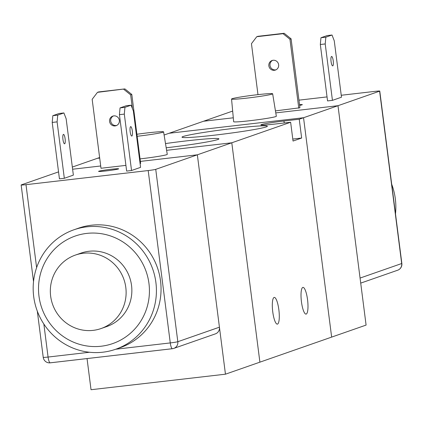 <?xml version="1.0" encoding="UTF-8"?>
<svg xmlns="http://www.w3.org/2000/svg" width="423" height="423" viewBox="0 0 423 423"><rect width="100%" height="100%" fill="white"/><g stroke="black" fill="none" stroke-linecap="round" stroke-linejoin="round"><path stroke-width="0.63" d="M256.798 94.773A20.716 1.063 -7.3 0 0 231.55 99.045A20.716 1.063 -7.3 0 0 252.235 97.47A20.716 1.063 -7.3 0 0 272.65 93.784A20.716 1.063 -7.3 0 0 256.798 94.773M231.55 99.045L233.655 121.713A21.515 1.1 -7.3 0 0 255.132 120.074A21.515 1.1 -7.3 0 0 276.33 116.246L272.65 93.784M395.494 213.837A63.276 61.42 -109.3 0 0 391.709 184.254M290.633 122.242L275.357 124.002A18.982 0.973 172.7 0 1 260.832 124.912A18.982 0.973 172.7 0 1 283.965 120.999L299.241 119.233L301.652 138.035L293.039 141.044L290.633 122.242L231.793 142.789L166.609 150.318L231.793 142.789L259.896 362.162L331.648 337.105L303.545 117.731L169.126 133.261L203.569 121.232L233.29 117.8L203.569 121.237L232.666 111.069M299.241 119.233L337.988 105.702L275.78 112.888L337.988 105.702L366.091 325.081L331.648 337.105M136.904 134.265A20.716 1.063 172.7 0 1 163.585 131.87A20.716 1.063 172.7 0 1 138.337 136.143A20.716 1.063 172.7 0 1 137.158 136.28M163.585 131.87L167.265 154.332A21.515 1.1 172.7 0 1 141.049 158.773A21.515 1.1 172.7 0 1 140.055 158.884M115.659 349.255L120.28 347.643A63.276 61.42 -109.3 0 0 157.409 267.653A63.276 61.42 -109.3 0 0 78.562 228.166L73.935 229.784A63.276 61.42 -109.3 0 0 34.908 303.254A63.276 61.42 -109.3 0 0 102.826 352.2A63.276 61.42 -109.3 0 0 115.659 349.255A63.276 61.42 -109.3 0 0 152.782 269.271A63.276 61.42 -109.3 0 0 73.935 229.784M101.192 346.22A56.946 55.281 -109.3 0 0 137.977 256.1A56.946 55.281 -109.3 0 0 42.734 267.109A56.946 55.281 -109.3 0 0 101.192 346.22M101.055 328.549L106.797 326.545A38.916 37.774 -109.3 0 0 129.628 277.356A38.916 37.774 -109.3 0 0 81.137 253.07L75.4 255.074A38.916 37.774 -109.3 0 0 51.395 300.261A38.916 37.774 -109.3 0 0 93.166 330.363A38.916 37.774 -109.3 0 0 101.055 328.549A38.916 37.774 -109.3 0 0 123.891 279.36A38.916 37.774 -109.3 0 0 75.4 255.074M225.454 374.191L259.896 362.162L231.793 142.789L197.351 154.813L225.454 374.191L91.035 389.72L87.043 358.572M99.622 157.536L97.375 158.318L99.685 158.054L97.375 158.318L72.333 167.064M292.785 139.061L301.652 138.035M164.103 135.016L169.126 133.261M214.937 135.111A43.024 2.2 172.7 0 1 182.086 137.274A43.024 2.2 172.7 0 1 224.412 129.517A43.024 2.2 172.7 0 1 267.331 126.355A43.024 2.2 172.7 0 1 214.937 135.111M165.504 143.566A43.024 2.2 172.7 0 1 218.86 138.998A43.024 2.2 172.7 0 1 166.466 147.754A43.024 2.2 172.7 0 1 166.197 147.786M306.21 314.067A13.446 3.157 -96.6 0 1 306.046 314.104A13.446 3.157 -96.6 0 1 301.366 301.113A13.446 3.157 -96.6 0 1 302.958 287.391A13.446 3.157 -96.6 0 1 307.595 300.034A13.446 3.157 -96.6 0 1 306.21 314.067M277.509 324.092A13.446 3.157 -96.6 0 1 277.345 324.129A13.446 3.157 -96.6 0 1 272.666 311.132A13.446 3.157 -96.6 0 1 274.257 297.417A13.446 3.157 -96.6 0 1 278.894 310.059A13.446 3.157 -96.6 0 1 277.509 324.092M72.608 169.226L100.7 165.98M140.378 161.396L197.351 154.813L219.431 327.18L177.819 341.715A6.329 0.323 172.7 0 1 170.273 342.921A6.329 1.486 83.4 0 0 172.436 348.705A6.329 1.486 83.4 0 0 172.51 348.689A6.329 6.144 -109.3 0 0 177.819 341.715L155.738 169.348A6.329 0.323 172.7 0 1 148.193 170.554L25.993 184.677A6.329 0.323 172.7 0 1 21.15 184.978A6.329 0.323 172.7 0 1 21.314 184.877L58.543 171.881M172.357 348.705L50.311 362.807A6.329 1.486 -96.6 0 1 50.231 362.828L172.436 348.705A6.329 6.329 0 0 0 173.795 348.393L215.407 333.863A6.329 6.144 -109.3 0 0 219.431 327.18M197.351 154.813L155.738 169.348M98.839 171.225A10.126 0.518 172.7 0 1 109.996 169.406A10.126 0.518 172.7 0 1 118.652 168.84A10.126 0.518 172.7 0 1 108.685 170.612A10.126 0.518 172.7 0 1 98.591 171.41A10.126 0.518 172.7 0 1 98.839 171.225M140.579 167.36L131.537 170.517L126.646 171.082L119.423 114.67L124.309 114.104L124.944 107.336L120.053 107.902L126.223 105.745L131.114 105.184L133.351 110.948L140.579 167.36M73.364 175.127L64.328 178.284L59.437 178.85L52.209 122.437L57.1 121.872L57.729 115.104L52.843 115.669L59.014 113.512L63.899 112.946L66.141 118.715L73.364 175.127M132.404 108.51L130.654 94.868L131.802 94.466L140.637 163.415L140.092 163.601M125.917 165.382L100.997 168.264L92.161 99.315L97.47 92.341L98.617 91.939L124.891 88.904L97.47 92.341M130.162 131.706A4.748 1.116 -96.6 0 1 130.691 126.62A4.748 1.116 -96.6 0 1 132.346 131.204A4.748 1.116 -96.6 0 1 131.786 136.047A4.748 1.116 -96.6 0 1 130.162 131.706M62.953 139.474A4.748 1.116 -96.6 0 1 63.482 134.382A4.748 1.116 -96.6 0 1 65.105 138.723A4.748 1.116 -96.6 0 1 64.571 143.809A4.748 1.116 -96.6 0 1 62.953 139.474M113.38 115.965A5.06 4.912 -109.3 0 0 116.69 125.451M109.573 121.475A5.06 4.912 70.7 0 1 119.101 119.291A5.06 4.912 70.7 0 1 116.129 125.689A5.06 4.912 70.7 0 1 109.573 121.475M131.114 105.184L124.944 107.336M131.537 170.517L124.309 114.104M63.899 112.946L57.729 115.104M64.328 178.284L57.1 121.872M52.843 115.669L52.209 122.437M123.743 89.306L130.654 94.868M131.802 94.466L124.891 88.904M120.053 107.902L119.423 114.67M341.234 95.265L374.926 91.373A6.329 0.323 172.7 0 1 379.769 91.072A6.329 0.323 172.7 0 1 379.605 91.167L401.686 263.534A6.329 6.144 70.7 0 1 397.662 270.218A6.329 6.329 0 0 0 401.85 263.439A6.329 0.323 172.7 0 1 401.686 263.534L360.068 278.07A6.329 6.144 70.7 0 1 360.079 278.16M360.068 278.07L337.988 105.702L379.605 91.167M298.945 100.151L327.037 96.909M299.526 104.666A10.126 0.518 172.7 0 1 302.334 104.693A10.126 0.518 172.7 0 1 302.08 104.819A10.126 0.518 172.7 0 1 299.616 105.375M320.957 37.742L327.127 35.585L332.018 35.019L334.255 40.788L341.483 97.2L332.441 100.357L327.555 100.923L320.327 44.51L325.213 43.944L325.847 37.176L320.957 37.742L320.327 44.51M291.093 38.837L284.182 33.28L283.029 33.676L289.945 39.239L291.093 38.837L299.923 107.786L275.452 110.884M331.066 61.547A4.748 1.116 -96.6 0 1 331.6 56.455A4.748 1.116 -96.6 0 1 333.25 61.044A4.748 1.116 -96.6 0 1 332.69 65.888A4.748 1.116 -96.6 0 1 331.066 61.547M268.859 65.845A5.06 4.912 70.7 0 1 272.079 60.505A5.06 4.912 70.7 0 1 278.635 64.719A5.06 4.912 70.7 0 1 275.421 70.059A5.06 4.912 70.7 0 1 268.859 65.845M272.666 60.341A5.06 4.912 -109.3 0 0 275.981 69.821M332.018 35.019L325.847 37.176M283.029 33.676L256.761 36.711L257.908 36.315L284.182 33.28M257.977 94.641L251.452 43.685L256.761 36.711M298.775 108.188L289.945 39.239M332.441 100.357L325.213 43.944M283.965 120.999L284.219 122.982M50.231 362.828A6.329 1.486 -96.6 0 1 48.074 357.044A6.329 0.323 172.7 0 1 43.231 357.345A6.329 6.329 0 0 0 50.231 362.828M89.523 352.253L48.074 357.044L43.844 324.029M36.616 267.622L25.993 184.677M148.193 170.554L170.273 342.921L115.754 349.224M43.231 357.345L37.314 311.169M33.528 281.591L21.15 184.978M401.85 263.439L379.769 91.072M360.713 283.119L397.662 270.218"/></g></svg>
